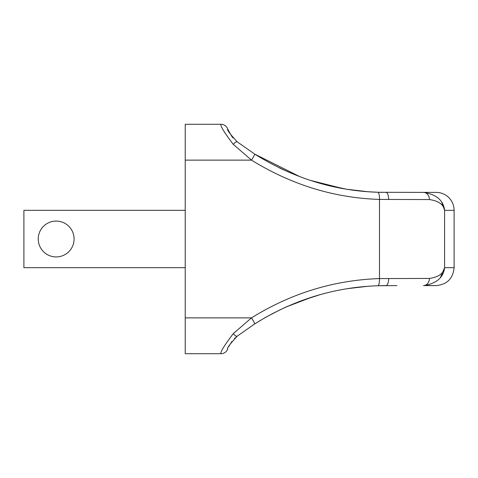 <?xml version="1.0" encoding="UTF-8"?>
<svg xmlns="http://www.w3.org/2000/svg" width="478" height="478" viewBox="0 0 478 478"><rect width="100%" height="100%" fill="white"/><g stroke="black" fill="none" stroke-linecap="round" stroke-linejoin="round"><path stroke-width="0.72" d="M396.919 285.605L377.787 285.742C333.919 287.272 292.889 299.993 254.69 323.917L237.172 336.201C229.876 344.136 226.721 348.42 227.701 349.048A7.17 7.17 0 0 1 220.979 353.72C220.143 352.25 224.224 345.57 233.234 333.68L251.5 317.87C291.239 293.241 333.901 280.144 379.49 278.578L429.423 278.435C438.463 277.138 443.524 273.553 444.594 267.68L444.594 210.32L454.1 210.32A17.925 17.925 0 0 0 436.175 192.395L423.484 192.395C436.384 194.367 443.417 200.342 444.594 210.32C443.524 204.447 438.463 200.862 429.423 199.565A7.17 5.939 -90 0 0 423.484 192.395L378.63 192.281M388.662 278.435A7.17 2.677 90 0 1 385.985 285.605L378.63 285.719M377.602 285.748L372.129 285.999M376.927 285.772L379.646 285.689M377.728 192.258L367.881 191.72L347.458 189.336M382.4 192.371C363.668 191.624 363.668 191.624 382.4 192.371L377.787 192.258C334.289 190.841 293.259 178.121 254.69 154.083L237.172 141.799C229.864 133.846 226.709 129.568 227.701 128.952L227.821 129.269L227.701 128.952A7.17 7.17 0 0 0 220.979 124.28L185.225 124.28L220.979 124.28C220.125 125.726 224.212 132.406 233.234 144.32A7.17 1.715 -52.4 0 1 237.172 141.799M429.423 199.565L379.49 199.422C334.277 197.97 291.616 184.872 251.5 160.13L233.234 144.32M254.69 154.083A7.17 0.562 -57.5 0 1 251.5 160.13L185.225 160.13L185.225 317.87L251.5 317.87A7.17 0.562 57.5 0 1 254.69 323.917L265.589 317.356M220.979 353.72L185.225 353.72L185.225 317.87M185.225 160.13L185.225 124.28M382.4 285.629L383.487 285.617M302.484 300.327L320.571 294.532M347.022 288.736L357.729 287.248M228.741 346.604L231.872 341.507L228.741 346.604M440.453 277.413L444.594 267.68C443.417 277.658 436.384 283.633 423.484 285.605L436.175 285.605L425.946 285.462M283.824 308.011L287.971 306.141M300.053 301.23L308.979 298.069M311.041 297.394L313.801 296.521M346.114 288.885L347.458 288.664M367.881 286.274L347.387 288.676M312.134 297.041L285.94 307.043M280.891 309.38L265.445 317.44M254.702 323.905L237.172 336.201L234.405 338.621M385.985 285.605L385.609 285.605L385.985 285.605M227.815 348.743A7.17 6.322 -159 0 0 227.821 348.731A7.17 6.322 21 0 0 227.821 348.731L227.701 349.048M300.047 176.77L254.702 154.095M345.708 189.049L320.84 183.546M283.532 169.857L279.516 167.957M385.609 192.395L385.985 192.395A7.17 2.677 -90 0 1 388.662 199.565M310.162 180.326L342.726 188.529M347.118 189.282L357.317 190.704M231.878 136.505L227.821 129.269L231.878 136.505M233.15 138.046L232.153 136.857M229.619 133.093L229.213 132.346M228.741 131.396L228.335 130.518M228.143 130.07L228.006 129.735M444.594 210.302L441.72 202.373M425.946 192.538L423.484 192.395M233.234 333.68A7.17 1.715 52.4 0 0 237.172 336.201M429.423 278.435A7.17 5.939 90 0 1 423.484 285.605M38.24 239A17.925 17.925 0 0 0 56.165 256.925A17.925 17.925 0 0 0 74.09 239A17.925 17.925 0 0 0 56.165 221.075A17.925 17.925 0 0 0 38.24 239M185.225 267.68L23.9 267.68L23.9 210.32L185.225 210.32M377.787 192.258A7.17 1.942 -88.1 0 1 379.49 199.422L379.49 278.578A7.17 1.942 88.1 0 1 377.787 285.742M444.594 267.68L454.1 267.68C453.036 278.566 447.061 284.541 436.175 285.605M454.1 210.32L454.1 267.68"/></g></svg>
